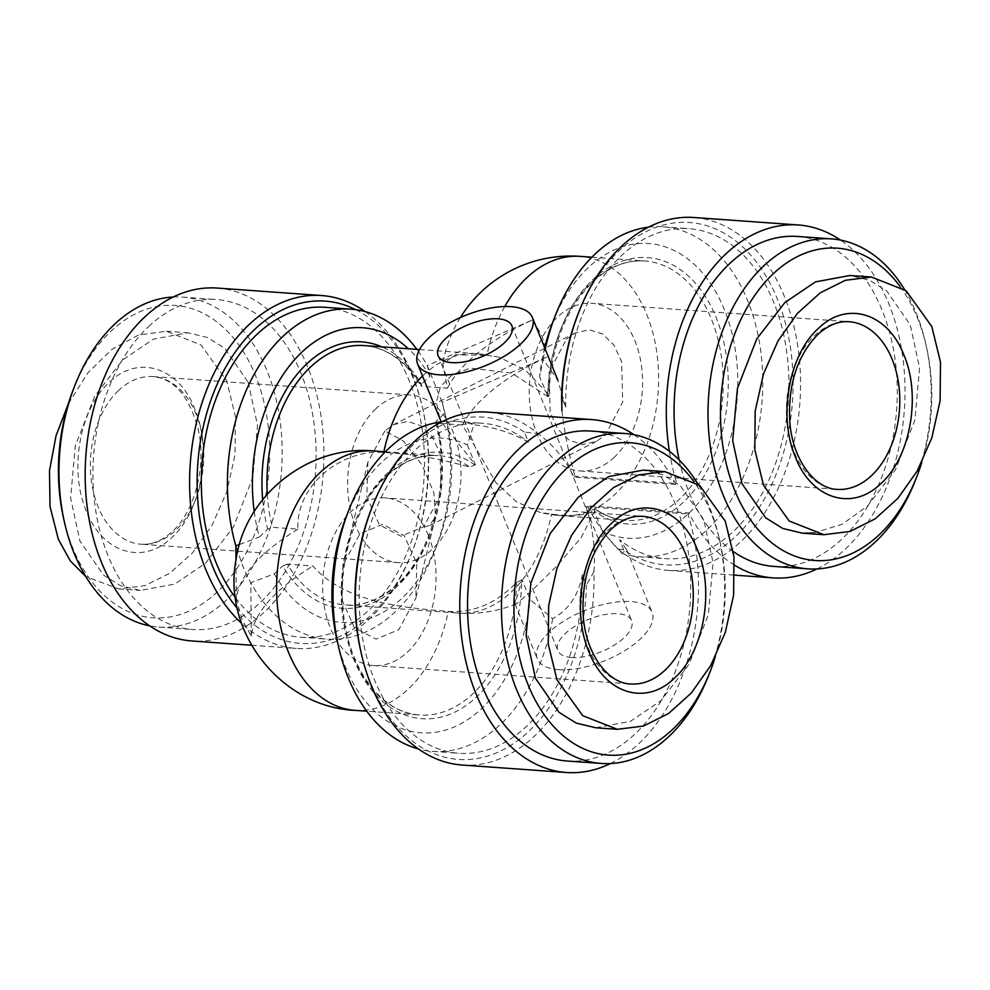 <?xml version="1.0" encoding="UTF-8"?>
<svg xmlns="http://www.w3.org/2000/svg" width="990" height="990" viewBox="0 0 990 990"><rect width="100%" height="100%" fill="white"/><g stroke="black" fill="none" stroke-linecap="round" stroke-linejoin="round"><path stroke-width="0.74" stroke-dasharray="4.95 3.71" d="M384.838 430.91L367.859 462.268L366.807 496.819L379.343 524.849L400.925 536.209L423.757 526.742L441.095 493.812L440.006 453.371L432.345 436.813L421.047 425.688L407.595 421.431L393.711 424.586L384.838 430.91L403.276 440.897L422.136 465.114L433.905 492.909L435.538 516.792L415.8 598.294L416.839 563.706L404.279 535.664L382.709 524.354L359.902 533.82L342.924 565.179L341.884 599.742L354.42 627.784L376.002 639.132L398.821 629.665L415.8 598.294M595.844 727.774L630.284 721.388L660.912 700.685L688.99 664.352L708.32 614.802L713.06 562.654L703.766 519.639L680.179 485.533L662.991 474.816L643.364 470.114M566.441 339.211L575.314 332.9L589.186 329.732L602.65 333.989L613.936 345.102L621.609 361.647L622.71 402.064L605.36 435.043L596.487 441.367L582.603 444.522L569.151 440.265L557.853 429.128L550.18 412.545L549.104 372.116L566.441 339.211M86.34 511.026C68.768 470.139 79.745 408.833 109.123 382.524C137.635 354.16 178.757 366.807 194.77 408.845C212.318 449.559 201.391 511.088 171.988 537.347C143.463 565.723 102.354 553.064 86.34 511.026M68.36 403.734L87.962 372.747L111.845 349.396L138.513 335.053L166.295 331.242L201.044 344.953L226.71 380.779L235.373 416.295L235.026 454.843L226.685 492.104L212.046 525.282L192.642 552.729L169.785 573.247L144.787 585.684L118.788 588.914L85.759 576.527M248.218 382.313L257.524 425.329L252.784 477.477L233.454 527.027L205.376 563.36L174.735 584.063L140.295 590.448L120.669 585.758L103.48 575.029L79.893 540.924L70.599 497.908L75.339 445.76L94.669 396.21L122.748 359.877L153.376 339.174L187.815 332.789L207.454 337.491L224.631 348.208L248.218 382.313M813.31 533.028L842.057 524.292L867.45 506.076L895.529 469.743L914.859 420.193L919.599 368.045L910.305 325.029L886.718 290.924L869.529 280.195L849.903 275.505M428.423 535.516A84.026 56.529 94.1 0 0 385.37 497.921A84.026 56.529 94.1 0 0 331.798 540.206A84.026 56.529 94.1 0 0 330.314 627.957A84.026 56.529 94.1 0 0 373.366 665.552A84.026 56.529 94.1 0 0 426.925 623.279A84.026 56.529 94.1 0 0 428.423 535.516M375.854 408.783A84.026 56.529 94.1 0 0 348.839 501.014A84.026 56.529 94.1 0 0 398.289 562.642A84.026 56.529 94.1 0 0 432.729 548.856A84.026 56.529 94.1 0 0 459.756 456.637A84.026 56.529 94.1 0 0 410.293 395.01A84.026 56.529 94.1 0 0 375.854 408.783M715.3 656.84A156.556 105.311 94.1 0 0 719.767 540.738A156.556 105.311 94.1 0 0 693.433 480.992M709.05 674.425A165.404 111.264 94.1 0 0 718.889 536.988A165.404 111.264 94.1 0 0 709.632 507.499A165.404 111.264 94.1 0 0 697.901 484.036M614.345 457.17A84.026 56.529 -85.9 0 1 579.905 470.943A84.026 56.529 -85.9 0 1 530.442 409.315A84.026 56.529 -85.9 0 1 557.469 317.097A84.026 56.529 -85.9 0 1 591.909 303.311A84.026 56.529 -85.9 0 1 641.359 364.939A84.026 56.529 -85.9 0 1 614.345 457.17M567.307 761.025A165.404 111.264 94.1 0 0 672.742 677.804A165.404 111.264 94.1 0 0 675.687 505.061A165.404 111.264 94.1 0 0 590.943 431.058M797.482 236.449A165.404 111.264 -85.9 0 1 894.836 357.761A165.404 111.264 -85.9 0 1 841.649 539.303A165.404 111.264 -85.9 0 1 773.846 566.416M904.439 289.427A165.404 111.264 -85.9 0 1 925.427 342.379A165.404 111.264 -85.9 0 1 915.589 479.816M734.642 565.24A176.901 118.998 94.1 0 1 688.904 512.993L587.058 505.704C596.661 523.636 606.981 538.065 618.045 549.017A176.901 118.998 94.1 0 0 668.572 570.413A176.901 118.998 94.1 0 0 741.089 541.406A176.901 118.998 94.1 0 0 797.965 347.243A176.901 118.998 94.1 0 0 693.854 217.503M816.96 568.941A176.901 118.998 94.1 0 0 845.534 548.881A176.901 118.998 94.1 0 0 904.996 386.979A176.901 118.998 94.1 0 0 840.51 240.1M669.389 451.279A176.901 118.998 94.1 0 0 676.925 483.504L675.885 484.481A176.901 118.998 94.1 0 0 633.971 434.709M675.885 484.481L574.052 477.192C565.315 459.323 553.249 444.757 537.842 433.509A176.901 118.998 94.1 0 0 487.315 412.112M899.984 286.395A156.556 105.311 -85.9 0 1 926.293 346.129A156.556 105.311 -85.9 0 1 921.838 462.231M345.881 517.659A147.72 99.371 94.1 0 1 381.596 462.367A147.72 99.371 94.1 0 1 467.329 444.943L473.901 424.772C494.22 427.16 512.412 432.976 528.487 442.208L524.366 432.061L537.842 433.509M574.052 477.192A61.912 27.039 -22.1 0 0 575.079 476.215L676.925 483.504M561.924 410.813C564.684 433.769 569.064 455.573 575.079 476.215M504.752 306.541A130.024 87.467 94.1 0 0 486.993 355.274L498.923 357.155L525.282 369.938L547.829 393.636L548.014 396.631L539.624 376.831L543.176 359.506L557.877 380.284L565.723 407.125L561.59 396.965M618.045 549.017L623.7 549.908A171.604 115.434 94.1 0 0 735.372 536.691A171.604 115.434 94.1 0 0 777.472 299.289A171.604 115.434 94.1 0 0 619.22 250.656A171.604 115.434 94.1 0 0 577.727 314.882M462.033 765.023A176.901 118.998 94.1 0 0 534.55 736.015A176.901 118.998 94.1 0 0 593.963 571.713L586.464 584.991L582.343 574.831C578.494 595.262 568.607 609.889 552.655 618.713L530.096 599.519L522.101 579.806L514.973 603.764L516.186 603.974L530.541 591.909L557.073 565.822L581.167 537.607L594.384 511.694L602.378 531.395L621.93 553.447L626.583 549.475L619.567 539.748L623.7 549.908M558.583 669.673A61.912 27.039 -22.1 0 0 624.616 650.777A61.912 27.039 -22.1 0 0 652.101 612.327A61.912 27.039 -22.1 0 0 630.878 601.561A61.912 27.039 -22.1 0 0 564.845 620.47A61.912 27.039 -22.1 0 0 537.36 658.919A61.912 27.039 -22.1 0 0 558.583 669.673M593.963 571.713C595.547 549.054 592.899 527.385 586.018 506.682A61.912 27.039 -22.1 0 0 587.058 505.704M524.366 432.061A171.604 115.434 94.1 0 0 412.682 445.265A171.604 115.434 94.1 0 0 371.188 509.491M360.979 652.076A171.604 115.434 94.1 0 0 528.833 731.301A171.604 115.434 94.1 0 0 586.464 584.991M73.21 389.738A156.556 105.311 -85.9 0 1 111.078 331.13A156.556 105.311 -85.9 0 1 255.457 375.507A156.556 105.311 -85.9 0 1 217.045 592.107A156.556 105.311 -85.9 0 1 63.905 519.824M173.238 297.012A165.404 111.264 -85.9 0 1 182.408 297.099A165.404 111.264 -85.9 0 1 279.749 418.411A165.404 111.264 -85.9 0 1 226.562 599.952A165.404 111.264 -85.9 0 1 158.771 627.066A165.404 111.264 -85.9 0 1 149.688 625.853M441.874 421.802A165.404 111.264 -85.9 0 1 456.464 421.431A165.404 111.264 -85.9 0 1 473.901 424.772M337.083 640.394A147.72 99.371 94.1 0 0 481.586 708.593A147.72 99.371 94.1 0 0 530.096 599.519M552.655 618.713A165.404 111.264 -85.9 0 1 500.631 724.272A165.404 111.264 -85.9 0 1 432.828 751.398A165.404 111.264 -85.9 0 1 418.436 748.947M602.378 531.395A147.72 99.371 94.1 0 0 688.124 513.983A147.72 99.371 94.1 0 0 724.358 309.623A147.72 99.371 94.1 0 0 588.134 267.758A147.72 99.371 94.1 0 0 552.42 323.049M648.413 227.193A165.404 111.264 -85.9 0 1 663.003 226.821A165.404 111.264 -85.9 0 1 760.345 348.134A165.404 111.264 -85.9 0 1 707.169 529.662A165.404 111.264 -85.9 0 1 639.367 556.788A165.404 111.264 -85.9 0 1 621.93 553.447M565.723 407.125A165.404 111.264 -85.9 0 1 621.312 255.816A165.404 111.264 -85.9 0 1 689.114 228.69A165.404 111.264 -85.9 0 1 786.468 350.002A165.404 111.264 -85.9 0 1 733.281 531.531A165.404 111.264 -85.9 0 1 665.478 558.657A165.404 111.264 -85.9 0 1 619.567 539.748M582.343 574.831A165.404 111.264 -85.9 0 1 458.939 753.266A165.404 111.264 -85.9 0 1 374.208 679.264A165.404 111.264 -85.9 0 1 377.14 506.521A165.404 111.264 -85.9 0 1 482.575 423.299A165.404 111.264 -85.9 0 1 528.487 442.208M148.55 326.65A165.404 111.264 -85.9 0 1 216.352 299.537A165.404 111.264 -85.9 0 1 313.694 420.837A165.404 111.264 -85.9 0 1 260.519 602.378A165.404 111.264 -85.9 0 1 192.716 629.504A165.404 111.264 -85.9 0 1 95.362 508.192A165.404 111.264 -85.9 0 1 148.55 326.65M267.288 494.146A130.024 87.467 94.1 0 0 272.399 527.311L297.891 529.143C296.084 481.412 346.29 448.507 383.724 452.579C408.882 453.321 437.592 458.16 469.866 467.107L475.336 464.657L441.193 421.889M522.101 579.806L516.656 582.33C496.646 603.244 473.839 612.946 448.235 611.449C411.283 608.095 346.339 604.531 312.865 566.008L287.372 564.176A130.024 87.467 94.1 0 0 345.399 604.964A130.024 87.467 94.1 0 0 398.685 583.642A130.024 87.467 94.1 0 0 436.961 423.225L462.454 425.044L495.891 482.526L516.297 501.683L539.587 512.251L551.504 514.144C575.685 516.929 590.052 515.184 594.631 508.872L594.384 511.694M571.49 657.509A39.798 17.387 157.9 0 1 557.853 650.591A39.798 17.387 157.9 0 1 575.524 625.878A39.798 17.387 157.9 0 1 617.97 613.726A39.798 17.387 157.9 0 1 631.608 620.643A39.798 17.387 157.9 0 1 613.936 645.356A39.798 17.387 157.9 0 1 571.49 657.509M547.829 393.636A130.024 87.467 -85.9 0 1 591.513 282.311A130.024 87.467 -85.9 0 1 644.799 260.989C626.546 259.801 609.197 266.78 592.738 281.94C565.24 309.511 550.638 347.552 548.943 396.062L548.014 396.631A133.563 89.843 94.1 0 1 592.923 279.551A133.563 89.843 94.1 0 1 716.092 317.406A133.563 89.843 94.1 0 1 683.335 502.19A133.563 89.843 94.1 0 1 594.507 511.125M436.961 423.225L435.736 422.52L436.442 421.059L444.807 413.177L442.183 402.41L427.222 365.558A165.404 111.264 94.1 0 0 416.901 349.371M217.169 288.065A176.901 118.998 -85.9 0 1 321.292 417.805A176.901 118.998 -85.9 0 1 264.404 611.968A176.901 118.998 -85.9 0 1 191.899 640.976M365.223 311.615A176.901 118.998 -85.9 0 1 422.161 406.234A176.901 118.998 -85.9 0 1 411.63 553.224A176.901 118.998 -85.9 0 1 368.862 619.443A176.901 118.998 -85.9 0 1 296.344 648.45A176.901 118.998 -85.9 0 1 241.498 623.255M355.744 309.684A171.604 115.434 -85.9 0 1 422.68 408.486A171.604 115.434 -85.9 0 1 412.471 551.071A171.604 115.434 -85.9 0 1 370.978 615.297A171.604 115.434 -85.9 0 1 237.303 608.33M254.22 511.533A147.72 99.371 94.1 0 0 259.331 536.988L267.696 529.106L272.399 527.311M239.444 544.512L259.331 536.988M235.434 597.626A165.404 111.264 94.1 0 0 301.084 637.263A165.404 111.264 94.1 0 0 368.886 610.137A165.404 111.264 94.1 0 0 422.062 428.608A165.404 111.264 94.1 0 0 324.72 307.296M462.454 425.044A128.131 55.972 157.9 0 1 547.878 356.647L442.183 402.41A165.404 111.264 -85.9 0 1 444.832 412.657A165.404 111.264 -85.9 0 1 434.994 550.093A165.404 111.264 -85.9 0 1 394.998 612.006A165.404 111.264 -85.9 0 1 327.195 639.132A165.404 111.264 -85.9 0 1 250.804 582.739A165.404 111.264 -85.9 0 1 242.463 565.129L235.843 545.886M423.757 526.742L429.425 525.715L435.538 516.792M733.305 551.554A165.404 111.264 -85.9 0 1 679.177 459.954M610.422 763.55A176.901 118.998 94.1 0 0 687.864 513.971L688.904 512.993M586.018 506.682L687.864 513.971M547.619 396.532L511.904 373.143L470.436 368.119L452.43 374.616L440.414 386.694L436.392 402.324L440.018 419.166M467.329 444.943L475.336 464.657M544.661 347.738A147.72 99.371 94.1 0 0 539.624 376.831M543.176 359.506A165.404 111.264 -85.9 0 1 545.218 349.111M594.817 508.674L594.631 508.872A130.024 87.467 -85.9 0 0 626.225 520.381C615.211 519.577 604.741 515.679 594.817 508.674M498.923 357.155L476.908 353.665A130.024 87.467 94.1 0 1 486.993 355.274L455.499 354.767L442.778 363.813L447.48 388.191L422 386.36L420.837 385.84L421.48 384.207A133.563 89.843 94.1 0 0 381.843 346.859M297.891 529.143C259.318 552.927 238.8 576.304 236.325 599.247L241.993 619.381L251.299 636.112C253.811 613.107 274.329 589.743 312.865 566.008M235.967 560.043L236.325 599.247M447.48 388.191A128.131 55.972 157.9 0 1 532.917 319.795L427.222 365.558L429.846 376.324L421.48 384.207M547.878 356.647L542.211 336.513L532.917 319.795M287.372 564.176L282.657 565.971A133.563 89.843 94.1 0 0 397.275 586.402A133.563 89.843 94.1 0 0 436.442 421.059M251.299 636.112L250.804 582.739L274.292 573.854L282.657 565.971M429.846 376.324A147.72 99.371 94.1 0 0 408.387 348.752M274.292 573.854A147.72 99.371 94.1 0 0 437.778 542.904A147.72 99.371 94.1 0 0 446.577 420.168A147.72 99.371 94.1 0 0 444.807 413.177M373.366 665.552L630.568 683.979A84.026 56.529 -85.9 0 1 587.515 646.383A84.026 56.529 -85.9 0 1 608.132 530.12A84.026 56.529 -85.9 0 1 642.572 516.347L385.37 497.921M118.651 390.369A84.026 56.529 94.1 0 0 91.625 482.588A84.026 56.529 94.1 0 0 141.087 544.215A84.026 56.529 94.1 0 0 175.527 530.442A84.026 56.529 94.1 0 0 202.542 438.211A84.026 56.529 94.1 0 0 153.091 376.584A84.026 56.529 94.1 0 0 118.651 390.369M579.905 470.943L837.107 489.369A84.026 56.529 -85.9 0 1 787.656 427.742A84.026 56.529 -85.9 0 1 814.671 335.511A84.026 56.529 -85.9 0 1 849.111 321.738L591.909 303.311M383.91 451.7A130.024 87.467 94.1 0 0 383.724 452.579A130.024 87.467 94.1 0 0 373.638 450.97M516.656 582.33A130.024 87.467 -85.9 0 1 472.985 693.668A130.024 87.467 -85.9 0 1 419.686 714.99A130.024 87.467 -85.9 0 1 353.071 656.816A130.024 87.467 -85.9 0 1 384.974 476.92A130.024 87.467 -85.9 0 1 438.261 455.598A130.024 87.467 -85.9 0 1 469.866 467.107M355.064 710.362A130.024 87.467 94.1 0 0 448.235 611.449A130.024 87.467 94.1 0 0 458.333 613.058A130.024 87.467 94.1 0 0 511.62 591.735A130.024 87.467 94.1 0 0 551.504 514.144A130.024 87.467 94.1 0 0 561.602 515.753A130.024 87.467 94.1 0 0 614.889 494.431A130.024 87.467 94.1 0 0 656.704 351.722A130.024 87.467 94.1 0 0 580.177 256.361M591.871 257.202L644.799 260.989A130.024 87.467 -85.9 0 1 721.326 356.351A130.024 87.467 -85.9 0 1 679.524 499.059A130.024 87.467 -85.9 0 1 626.225 520.381L561.602 515.753A130.024 130.024 0 0 1 539.587 512.251M475.212 465.226A133.563 89.843 94.1 0 0 386.385 474.161A133.563 89.843 94.1 0 0 353.616 658.944A133.563 89.843 94.1 0 0 476.796 696.799A133.563 89.843 94.1 0 0 521.705 579.719M419.55 349.557L476.908 353.665A130.024 87.467 94.1 0 0 422.507 376.052M422 386.36A130.024 87.467 94.1 0 0 363.974 345.572C386.508 347.49 405.467 360.917 420.837 385.84M262.672 499.616A133.563 89.843 94.1 0 0 267.696 529.106M367.859 462.268L342.924 565.179M575.314 332.9L393.711 424.586M398.289 562.642L141.087 544.215C151.68 545.032 162.137 540.75 172.458 531.37C194.696 511.508 206.811 465.609 198.186 429.227C189.276 396.322 174.24 378.774 153.091 376.584L410.293 395.01M118.788 588.914L140.295 590.448M719.767 540.738L718.889 536.988M668.572 570.413L734.877 575.153M926.293 346.129L925.427 342.379M626.583 549.475L652.101 612.327M663.003 226.821L689.114 228.69M639.367 556.788L665.478 558.657M456.464 421.431L482.575 423.299M182.408 297.099L216.352 299.537M385.333 451.811L438.261 455.598C420.007 454.41 402.658 461.389 386.199 476.549C355.645 504.454 337.541 561.342 343.406 612.637C348.666 669.685 382.623 713.518 419.686 714.99L366.758 711.191M438.112 355.707L557.853 650.591M435.736 422.52C451.143 478.64 433.632 551.48 397.46 584.013C381.002 599.173 363.652 606.152 345.399 604.964L458.333 613.058C478.257 614.431 497.549 611.399 516.186 603.974M422.68 408.486L422.161 406.234M412.471 551.071L411.63 553.224M596.487 441.367L429.425 525.715M166.295 331.242L187.815 332.789M514.973 603.764L537.36 658.919M432.828 751.398L458.939 753.266M158.771 627.066L192.716 629.504M511.867 325.76L631.608 620.643M460.362 317.567A130.024 130.024 0 0 0 442.778 363.813M251.497 645.245L296.344 648.45M301.084 637.263L327.195 639.132M446.577 420.168L444.832 412.657M437.778 542.904L434.994 550.093"/><path stroke-width="1.49" d="M588.889 651.717C605.051 693.916 645.963 706.328 674.537 678.039C703.927 651.853 714.867 590.139 697.319 549.549C681.244 507.449 640.221 494.864 611.672 523.215C582.269 549.413 571.341 611.115 588.889 651.717M725.286 521.186L699.571 485.323L664.872 471.648L638.773 474.915L613.639 487.488L590.844 508.043L571.552 535.392L556.949 568.52L548.658 605.595L548.274 644.156L556.949 679.784L582.652 715.634L617.364 729.321L643.463 726.054L668.559 713.505L691.404 692.926L710.771 665.429L725.286 632.424L733.602 595.188L733.949 556.714L725.286 521.186M664.872 471.648L643.364 470.114L608.924 476.499L578.284 497.203L550.205 533.536L530.875 583.085L526.136 635.234L535.442 678.249L559.028 712.355L576.205 723.084L595.844 727.774L617.364 729.321M795.428 457.108C811.503 499.195 852.514 511.768 881.075 483.429C910.466 457.219 921.405 395.53 903.858 354.927C887.684 312.729 846.772 300.317 818.21 328.606C788.807 354.791 777.88 416.505 795.428 457.108M763.488 485.174L789.203 521.037L823.903 534.711L850.002 531.444L875.135 518.871L897.93 498.317L917.223 470.968L931.825 437.84L940.116 400.764L940.5 362.204L931.825 326.576L906.122 290.726L871.41 277.039L845.312 280.306L820.215 292.854L797.371 313.434L778.004 340.931L763.476 373.935L755.172 411.172L754.826 449.646L763.488 485.174M85.759 576.527L70.278 560.847L58.373 539.377L50.007 506.435L49.5 470.696L56.059 435.637L68.36 403.734M871.41 277.039L849.903 275.505L815.463 281.89L784.823 302.594L756.744 338.927L737.414 388.476L732.674 440.624L741.98 483.64L765.567 517.745L782.744 528.462L802.383 533.164L813.31 533.028M693.433 480.992A156.556 105.311 94.1 0 0 566.614 468.456A156.556 105.311 94.1 0 0 528.202 685.055A156.556 105.311 94.1 0 0 672.581 729.432A156.556 105.311 94.1 0 0 710.449 670.824A156.556 105.311 94.1 0 0 715.3 656.84M697.901 484.036A165.404 111.264 94.1 0 0 624.888 433.496A165.404 111.264 94.1 0 0 557.098 460.61A165.404 111.264 94.1 0 0 516.52 689.461A165.404 111.264 94.1 0 0 601.252 763.463A165.404 111.264 94.1 0 0 669.054 736.337A165.404 111.264 94.1 0 0 709.05 674.425L710.449 670.824M624.888 433.496L590.943 431.058A165.404 111.264 94.1 0 0 485.508 514.293A165.404 111.264 94.1 0 0 482.575 687.023A165.404 111.264 94.1 0 0 567.307 761.025L601.252 763.463M679.177 459.954A165.404 111.264 -85.9 0 1 729.679 263.575A165.404 111.264 -85.9 0 1 797.482 236.449L831.427 238.887A165.404 111.264 -85.9 0 1 904.439 289.427M921.838 462.231A156.556 105.311 -85.9 0 1 916.988 476.215L915.589 479.816A165.404 111.264 -85.9 0 1 875.593 541.728A165.404 111.264 -85.9 0 1 807.791 568.854A165.404 111.264 -85.9 0 1 710.449 447.542A165.404 111.264 -85.9 0 1 763.637 266.001A165.404 111.264 -85.9 0 1 831.427 238.887M840.51 240.1A176.901 118.998 94.1 0 0 798.299 224.978L693.854 217.503A176.901 118.998 94.1 0 0 621.336 246.51A176.901 118.998 94.1 0 0 578.568 312.729A176.901 118.998 94.1 0 0 561.924 410.813L561.59 396.965A171.604 115.434 94.1 0 1 577.727 314.882L578.568 312.729M798.299 224.978A176.901 118.998 94.1 0 0 725.794 253.985A176.901 118.998 94.1 0 0 669.389 451.279M734.642 565.24A176.901 118.998 94.1 0 0 773.029 577.888A176.901 118.998 94.1 0 0 816.96 568.941M633.971 434.709A176.901 118.998 94.1 0 0 591.76 419.587L487.315 412.112A176.901 118.998 94.1 0 0 414.81 441.119A176.901 118.998 94.1 0 0 372.03 507.338A176.901 118.998 94.1 0 0 361.499 654.328A176.901 118.998 94.1 0 0 371.411 685.872A176.901 118.998 94.1 0 0 462.033 765.023L566.49 772.497A176.901 118.998 94.1 0 0 610.422 763.55M591.76 419.587A176.901 118.998 94.1 0 0 478.999 508.6A176.901 118.998 94.1 0 0 475.856 693.346A176.901 118.998 94.1 0 0 566.49 772.497M916.988 476.215A156.556 105.311 -85.9 0 1 879.12 534.823A156.556 105.311 -85.9 0 1 734.741 490.446A156.556 105.311 -85.9 0 1 773.153 273.846A156.556 105.311 -85.9 0 1 899.984 286.395M511.137 306.677A61.912 27.039 157.9 0 1 532.36 317.431A61.912 27.039 157.9 0 1 504.875 355.88A61.912 27.039 157.9 0 1 438.842 374.789A61.912 27.039 157.9 0 1 417.619 364.023A61.912 27.039 157.9 0 1 445.104 325.574A61.912 27.039 157.9 0 1 511.137 306.677M372.03 507.338L371.188 509.491A171.604 115.434 94.1 0 0 360.979 652.076L361.499 654.328M149.688 625.853A165.404 111.264 -85.9 0 1 64.771 523.574A165.404 111.264 -85.9 0 1 74.609 386.137A165.404 111.264 -85.9 0 1 114.605 324.225A165.404 111.264 -85.9 0 1 173.238 297.012M418.436 748.947A165.404 111.264 -85.9 0 1 348.084 677.395A165.404 111.264 -85.9 0 1 338.828 647.905A165.404 111.264 -85.9 0 1 348.666 510.469A165.404 111.264 -85.9 0 1 388.662 448.557A165.404 111.264 -85.9 0 1 441.874 421.802M348.666 510.469L345.881 517.659A147.72 99.371 94.1 0 0 337.083 640.394L338.828 647.905M545.218 349.111A165.404 111.264 -85.9 0 1 555.204 315.86A165.404 111.264 -85.9 0 1 595.2 253.947A165.404 111.264 -85.9 0 1 648.413 227.193M451.749 362.625A39.798 17.387 157.9 0 1 438.112 355.707A39.798 17.387 157.9 0 1 455.771 330.982A39.798 17.387 157.9 0 1 498.218 318.829A39.798 17.387 157.9 0 1 511.867 325.76A39.798 17.387 157.9 0 1 494.196 350.472A39.798 17.387 157.9 0 1 451.749 362.625M251.497 645.245L191.899 640.976A176.901 118.998 -85.9 0 1 87.776 511.224A176.901 118.998 -85.9 0 1 144.664 317.072A176.901 118.998 -85.9 0 1 217.169 288.065L321.626 295.54A176.901 118.998 -85.9 0 1 365.223 311.615M241.498 623.255A176.901 118.998 -85.9 0 1 249.109 324.547A176.901 118.998 -85.9 0 1 321.626 295.54M237.303 608.33A171.604 115.434 -85.9 0 1 254.826 329.262A171.604 115.434 -85.9 0 1 355.744 309.684M408.387 348.752A147.72 99.371 94.1 0 0 302.074 351.97A147.72 99.371 94.1 0 0 254.22 511.533M416.901 349.371A165.404 111.264 94.1 0 0 350.831 309.165A165.404 111.264 94.1 0 0 283.029 336.291A165.404 111.264 94.1 0 0 235.843 545.886L239.444 544.512M350.831 309.165L324.72 307.296A165.404 111.264 94.1 0 0 256.917 334.422A165.404 111.264 94.1 0 0 235.434 597.626M807.791 568.854L773.846 566.416A165.404 111.264 -85.9 0 1 733.305 551.554M64.771 523.574L63.905 519.824A156.556 105.311 -85.9 0 1 73.21 389.738L74.609 386.137M417.619 364.023L441.193 421.889M555.204 315.86L552.42 323.049A147.72 99.371 94.1 0 0 544.661 347.738M235.843 545.886L235.967 560.043M665.008 670.193A84.026 56.529 -85.9 0 1 630.568 683.979C609.147 683.546 586.884 656.172 583.432 618.589C580.944 580.672 590.201 550.873 611.214 529.192C621.522 519.812 631.979 515.53 642.572 516.347A84.026 56.529 -85.9 0 1 685.625 553.942A84.026 56.529 -85.9 0 1 665.008 670.193M871.547 475.584A84.026 56.529 -85.9 0 1 837.107 489.369C815.686 488.936 793.423 461.55 789.958 423.955C787.483 386.063 796.74 356.264 817.74 334.583C828.061 325.203 838.518 320.921 849.111 321.738A84.026 56.529 -85.9 0 1 898.574 383.365A84.026 56.529 -85.9 0 1 871.547 475.584M385.333 451.811L373.638 450.97A130.024 87.467 94.1 0 0 290.751 516.396A130.024 87.467 94.1 0 0 288.449 652.187A130.024 87.467 94.1 0 0 355.064 710.362L366.758 711.191M591.871 257.202L580.177 256.361A130.024 87.467 94.1 0 0 526.878 277.683A130.024 87.467 94.1 0 0 504.752 306.541M422.507 376.052A130.024 87.467 94.1 0 0 383.91 451.7M419.55 349.557L363.974 345.572A130.024 87.467 94.1 0 0 267.288 494.146M381.843 346.859A133.563 89.843 94.1 0 0 262.672 499.616M734.877 575.153L773.029 577.888M532.36 317.431L557.877 380.284M802.383 533.164L823.903 534.711M373.638 450.97C308.608 444.819 244.802 495.322 235.954 560.154C222.218 632.622 281.519 707.256 355.064 710.362M580.177 256.361A130.024 130.024 0 0 0 460.362 317.567"/></g></svg>
